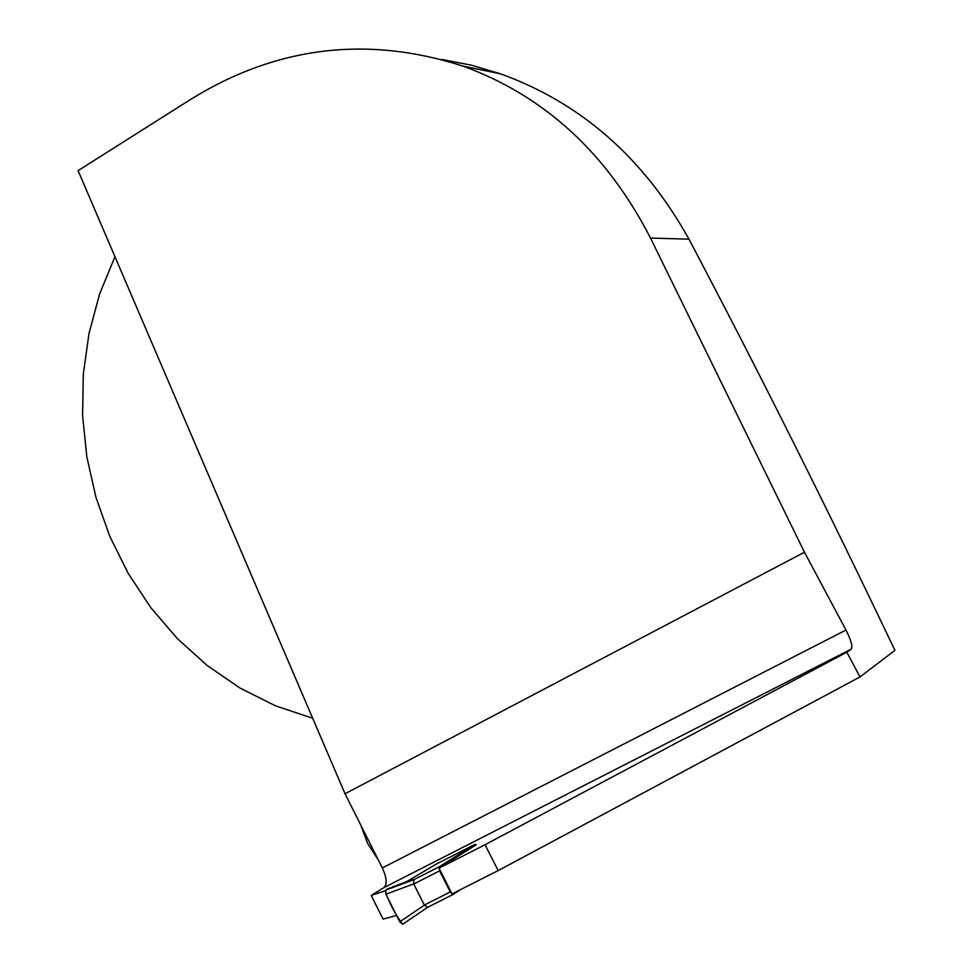 <?xml version="1.0" encoding="UTF-8"?>
<svg xmlns="http://www.w3.org/2000/svg" width="973" height="973" viewBox="0 0 973 973"><rect width="100%" height="100%" fill="white"/><g stroke="black" fill="none" stroke-linecap="round" stroke-linejoin="round"><path stroke-width="1.46" d="M394.369 886.318L385.649 890.137L413.829 879.701L413.744 884.019L424.337 905.048L427.597 907.335L453.065 894.479L460.059 889.845M453.065 894.479L450.244 891.961L439.577 870.871L439.151 866.809L474.97 844.369L436.938 863.769M407.371 881.161L436.804 863.829M413.829 879.701L410.995 879.835L393.274 886.804M476.235 844.795L474.97 844.369M394.333 886.233L393.165 886.598M385.649 890.137L385.904 894.211L399.781 921.832L402.676 924.241L427.621 907.322M396.57 915.435L383.082 919.12L371.2 895.428L385.174 890.818M383.994 887.583C387.327 884.275 386.768 877.731 382.328 867.94L345.038 793.761L804.464 552.238L845.975 630.03C851.12 640.21 852.859 646.583 851.193 649.137L383.994 887.583L371.2 895.428M345.038 793.761L78.083 170.628L191.061 99.149C276.685 46.303 367.356 35.296 463.075 66.14L500.304 73.766C580.82 102.761 643.7 157.894 688.969 239.163C758.417 370.822 827.074 507.894 894.917 650.378L859.998 676.953L846.814 652.202L485.041 844.722L439.018 868.159L452.031 893.895L498.188 870.58L485.041 844.722M804.464 552.238L650.499 238.057C606.799 153.077 544.321 95.768 463.075 66.14M851.193 649.137L846.814 652.202M476.211 844.759L439.018 868.159M498.188 870.58L859.998 676.953M441.912 59.487L471.394 65.191L500.292 73.778M114.948 256.677L99.587 294.065L88.993 333.459L83.313 374.155L82.583 415.483L86.816 456.738L95.926 497.227L109.767 536.293L128.132 573.279L150.718 607.529L177.183 638.446L207.127 665.471L240.063 688.081L275.444 705.814L312.686 718.256M360.606 824.739L367.648 843.494L378.436 860.193M453.004 894.503L427.682 907.286L402.676 924.241C397.373 917.478 392.326 908.563 387.546 897.471C381.732 886.087 392.022 888.872 394.479 886.865M413.78 879.738L439.151 866.809M439.577 870.871L413.744 884.019M424.337 905.048L450.244 891.961M399.781 921.832L424.398 905.133M413.707 883.922L385.904 894.211M650.499 238.057L688.969 239.163M845.975 630.03L382.328 867.94M475.006 844.357L436.865 863.805"/></g></svg>
